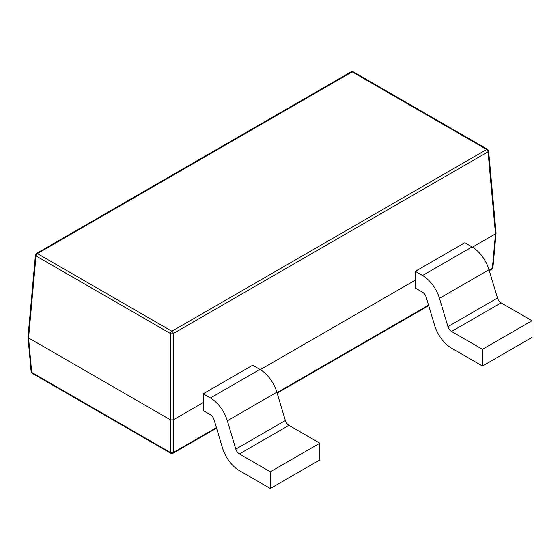 <?xml version="1.0" encoding="UTF-8"?>
<svg xmlns="http://www.w3.org/2000/svg" width="560" height="560" viewBox="0 0 560 560"><rect width="100%" height="100%" fill="white"/><g stroke="black" fill="none" stroke-linecap="round" stroke-linejoin="round"><path stroke-width="0.84" d="M415.688 279.909L260.302 369.621L415.688 279.909L415.31 271.341L464.842 242.746L472.073 246.918L422.541 275.513L415.31 271.341L464.842 242.746L472.073 246.918L422.541 275.513A25.97 14.994 60 0 1 439.481 298.326L489.013 269.724A25.97 14.994 -120 0 0 472.073 246.918A25.97 14.994 60 0 1 489.013 269.724L497.49 298.032L447.958 326.627L439.481 298.326L489.013 269.724L497.49 298.032A5.509 3.178 -120 0 0 501.081 302.869L451.556 331.464A5.509 3.178 60 0 1 447.958 326.627L497.49 298.032A5.509 3.178 -120 0 0 501.081 302.869L451.556 331.464A5.509 3.178 60 0 1 447.958 326.627L439.481 298.326A25.97 14.994 -120 0 0 422.541 275.513L415.31 271.341L415.688 279.909L415.31 288.05L415.688 279.909M203.168 410.529L203.546 402.395L173.271 419.874L173.271 452.529L216.412 427.623L173.271 452.529L173.271 419.874L203.546 402.395L203.168 393.82L252.693 365.225L203.168 393.82L210.392 397.992L259.924 369.397L252.693 365.225L259.924 369.397L210.392 397.992A25.97 14.994 60 0 1 227.339 420.805L276.871 392.21A25.97 14.994 -120 0 0 259.924 369.397A25.97 14.994 -120 0 1 276.871 392.21L227.339 420.805L235.816 449.106L285.348 420.511L276.871 392.21L285.348 420.511A5.509 3.178 -120 0 0 288.939 425.348L239.407 453.943A5.509 3.178 60 0 1 235.816 449.106L285.348 420.511A5.509 3.178 60 0 0 288.939 425.348L319.858 443.198L288.939 425.348L239.407 453.943L270.326 471.793L270.326 488.502L319.858 459.907L319.858 443.198L270.326 471.793L239.407 453.943A5.509 3.178 -120 0 1 235.816 449.106L227.339 420.805A25.97 14.994 60 0 0 210.392 397.992L203.168 393.82L203.546 402.395L203.168 410.529L210.392 414.701A5.509 3.178 60 0 1 213.99 419.538A5.509 3.178 -120 0 0 210.392 414.701L203.168 410.529M276.997 392.644L428.554 305.144L276.997 392.644M489.146 270.158L492.366 268.303L495.495 233.835L472.451 247.142L495.495 233.835L488.047 151.816L173.271 333.557L173.271 419.874L173.271 333.557L488.047 151.816A1.967 1.134 -120 0 0 486.661 149.492L352.191 71.862L37.408 253.596L171.878 331.233L486.661 149.492L171.878 331.233L37.408 253.596L352.191 71.862A1.967 1.134 -120 0 0 351.204 71.764A1.967 1.134 60 0 1 352.191 71.862A1.967 1.134 -60 0 1 353.171 71.764L353.171 71.764A1.967 1.134 120 0 0 352.191 71.862L486.661 149.492A1.967 1.134 -60 0 1 487.641 149.394A1.967 1.134 -60 0 1 488.047 150.213A1.967 1.134 174.8 0 1 488.621 150.92A1.967 1.134 174.8 0 1 488.047 151.816A1.967 1.134 -5.2 0 0 488.621 150.92L496.069 232.974L495.495 233.835L492.366 268.303A1.967 1.134 5.2 0 0 492.933 267.589A1.967 1.134 -174.8 0 1 492.366 268.303A1.967 1.134 60 0 1 491.96 269.115A1.967 1.134 -120 0 0 492.366 268.303L489.146 270.158M170.492 419.874L28.574 337.939L31.703 372.4L170.492 452.529L170.492 333.557L36.015 255.92L28.574 337.939L170.492 419.874L173.271 419.874L170.492 419.874L170.492 452.529L31.703 372.4L28.574 337.939L36.015 255.92A1.967 1.134 -60 0 1 37.408 253.596A1.967 1.134 -120 0 0 36.421 253.498A1.967 1.134 60 0 1 37.408 253.596A1.967 1.134 120 0 0 36.015 255.92A1.967 1.134 -174.8 0 1 35.448 255.024A1.967 1.134 5.2 0 0 36.015 255.92L170.492 333.557A1.967 1.134 -60 0 1 171.878 331.233A1.967 1.134 60 0 1 173.271 333.557A1.967 1.134 -120 0 0 171.878 331.233A1.967 1.134 120 0 0 170.492 333.557A1.967 1.015 -0 0 0 173.271 333.557A1.967 1.015 180 0 1 170.492 333.557L170.492 419.874M36.421 253.498L35.448 255.024A1.967 1.134 -174.8 0 1 36.015 254.317A1.967 1.134 60 0 1 36.421 253.498L351.204 71.764L353.171 71.764L487.641 149.394A1.967 1.134 120 0 0 486.661 149.492A1.967 1.134 60 0 1 488.047 151.816L495.495 233.835L496.069 233.093L492.933 267.589L491.96 269.115L489.293 270.662M350.798 72.576A1.967 1.134 60 0 1 351.204 71.764M28 337.078L28.574 337.939L28 337.078L35.448 255.024M28 337.197L31.129 371.693A1.967 1.134 -5.2 0 0 31.703 372.4A1.967 1.134 174.8 0 1 31.129 371.693L32.109 373.219A1.967 1.134 -60 0 1 31.703 372.4A1.967 1.134 120 0 0 32.109 373.219L170.891 453.348A1.967 1.134 -60 0 1 170.492 452.529A1.967 1.253 0 0 0 173.271 452.529A1.967 1.253 180 0 1 170.492 452.529A1.967 1.134 120 0 0 170.891 453.348L172.865 453.348A1.967 1.134 -120 0 0 173.271 452.529A1.967 1.134 60 0 1 172.865 453.348A1.967 1.134 60 0 1 171.878 453.25A1.967 1.134 -60 0 1 170.891 453.348M495.495 232.232L496.069 233.093M415.31 288.05L422.541 292.222A5.509 3.178 60 0 1 426.132 297.059L434.609 325.36A25.97 14.994 -120 0 0 451.556 348.173A25.97 14.994 60 0 1 434.609 325.36L426.132 297.059A5.509 3.178 60 0 0 422.541 292.222L415.31 288.05M451.556 348.173L482.468 366.023L482.468 349.314L451.556 331.464L482.468 349.314L532 320.719L501.081 302.869L532 320.719L532 337.428L482.468 366.023L451.556 348.173M482.468 349.314L482.468 366.023L532 337.428L532 320.719L482.468 349.314M222.467 447.846L213.99 419.538L222.467 447.846A25.97 14.994 60 0 0 239.407 470.652L270.326 488.502L239.407 470.652A25.97 14.994 60 0 1 222.467 447.846M319.858 459.907L319.858 443.198L270.326 471.793L270.326 488.502L319.858 459.907M487.641 149.394L488.621 150.92M172.865 453.348L216.559 428.12M277.151 393.141L428.701 305.641"/></g></svg>
